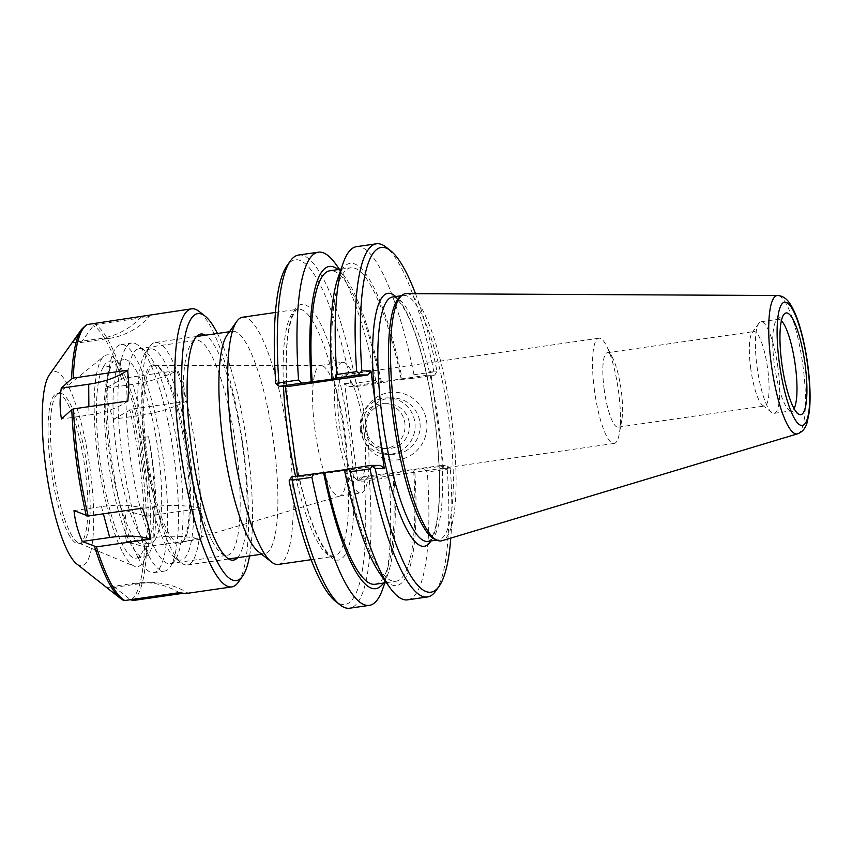 <?xml version="1.0" encoding="UTF-8"?>
<svg xmlns="http://www.w3.org/2000/svg" width="852" height="852" viewBox="0 0 852 852"><rect width="100%" height="100%" fill="white"/><g stroke="black" fill="none" stroke-linecap="round" stroke-linejoin="round"><path stroke-width="0.64" stroke-dasharray="4.26 3.19" d="M242.607 317.21A124.893 27.807 -98.2 0 1 243.523 317.146A124.893 27.807 -98.2 0 1 288.274 438.876A124.893 27.807 -98.2 0 1 278.316 564.429M156.022 342.408A112.389 25.027 -98.2 0 1 196.301 451.954A112.389 25.027 -98.2 0 1 187.344 564.94A112.389 25.027 -98.2 0 1 181.263 562.821A112.389 25.027 -98.2 0 1 146.501 457.279A112.389 25.027 -98.2 0 1 149.973 346.221A112.389 25.027 -98.2 0 1 155.202 342.472A112.389 25.027 -98.2 0 1 156.022 342.408M151.294 348.862A106.681 23.75 81.8 0 0 145.543 352.483A106.681 23.75 81.8 0 0 142.252 457.897A106.681 23.75 81.8 0 0 175.246 558.071A106.681 23.75 81.8 0 0 191.072 465A106.681 23.75 81.8 0 0 151.294 348.862M227.101 335.081A112.389 25.027 -98.2 0 1 232.33 331.322A112.389 25.027 -98.2 0 1 233.15 331.268A112.389 25.027 -98.2 0 1 273.428 440.814A112.389 25.027 -98.2 0 1 264.471 553.8A112.389 25.027 -98.2 0 1 258.39 551.681M153.477 364.816A90.568 20.16 81.8 0 0 146.469 461.827A90.568 20.16 81.8 0 0 181.231 542.969A90.568 20.16 81.8 0 0 185.725 451.613A90.568 20.16 81.8 0 0 155.554 365.263A90.568 20.16 81.8 0 0 153.477 364.816M604.238 389.907A37.616 8.371 -98.2 0 1 607.316 352.707A37.616 8.371 -98.2 0 1 612.78 358.223A37.616 8.371 -98.2 0 1 621.758 420.334A37.616 8.371 -98.2 0 1 618.073 427.161A37.616 8.371 -98.2 0 1 604.238 389.907M594.515 390.791A53.165 11.843 -98.2 0 1 598.881 338.212A53.165 11.843 -98.2 0 1 606.603 345.997A53.165 11.843 -98.2 0 1 619.287 433.806A53.165 11.843 -98.2 0 1 614.079 443.455A53.165 11.843 -98.2 0 1 594.515 390.791M363.655 427.683A53.165 11.843 81.8 0 0 344.091 375.018A53.165 11.843 81.8 0 0 339.724 427.597A53.165 11.843 81.8 0 0 359.288 480.262A53.165 11.843 81.8 0 0 363.655 427.683M155.011 365.455A89.716 19.979 81.8 0 0 155 365.455A89.716 19.979 81.8 0 0 147.407 457.151A89.716 19.979 81.8 0 0 180.635 542.958A89.716 19.979 81.8 0 0 182.498 541.936A89.716 19.979 81.8 0 0 186.95 451.443A89.716 19.979 81.8 0 0 157.077 365.902A89.716 19.979 81.8 0 0 155.011 365.455L320.938 365.412A66.019 14.697 81.8 0 0 320.938 365.412A66.019 14.697 81.8 0 0 320.469 365.455A66.019 14.697 81.8 0 0 315.357 432.891A66.019 14.697 81.8 0 0 339.341 496.13A66.019 14.697 81.8 0 0 339.81 496.024A66.019 14.697 81.8 0 0 344.453 428.716A66.019 14.697 81.8 0 0 320.948 365.412M342.738 362.27A66.019 14.697 81.8 0 0 342.248 362.302A66.019 14.697 81.8 0 0 337.147 429.738A66.019 14.697 81.8 0 0 361.131 492.978A66.019 14.697 81.8 0 0 366.392 426.618A66.019 14.697 81.8 0 0 342.738 362.27M365.401 430.09A28.223 27.498 -89.8 0 0 392.538 454.372A28.223 27.498 -89.8 0 0 420.132 426.245A28.223 27.498 -89.8 0 0 392.729 397.927A28.223 27.498 -89.8 0 0 365.401 430.09M361.173 430.888A33.931 33.068 90.2 0 1 406.308 394.689A33.931 33.068 90.2 0 1 414.274 452.891A33.931 33.068 90.2 0 1 361.173 430.888M360.364 430.068A28.223 27.498 90.2 0 1 387.692 397.905A28.223 27.498 90.2 0 1 415.094 426.224A28.223 27.498 90.2 0 1 387.5 454.361A28.223 27.498 90.2 0 1 360.364 430.068M357.904 481.082L344.538 383.56L348.468 386.595L427.661 375.157L430.622 371.121L443.977 468.653L440.058 465.618L360.865 477.056L357.904 481.082L364.262 481.103A174.138 38.777 81.8 0 1 335.486 601.278M291.661 476.822L301.139 476.854L380.333 465.416M289.116 480.858L298.179 480.89L301.139 476.854M344.389 469.622L345.422 469.633L344.421 469.772M275.76 383.325L284.824 383.357L288.753 386.393M285.239 386.382L284.824 383.357M344.538 383.56L350.907 383.581A174.138 38.777 81.8 0 0 287.007 265.686M298.179 480.89L297.508 475.98M298.637 255.036A178.419 39.724 -98.2 0 1 356.072 383.112L375.743 380.269L377.532 383.4L355.252 386.616L348.468 386.595M350.907 383.581L353.985 385.455L356.072 383.112M443.977 468.653L450.346 468.675A174.138 38.777 -98.2 0 1 450.804 538.081M415.499 293.663A174.138 38.777 -98.2 0 1 436.98 371.142L430.622 371.121M434.829 539.295A123.465 27.488 81.8 0 0 438.578 539.838A123.465 27.488 81.8 0 0 448.418 415.723A123.465 27.488 81.8 0 0 404.178 295.378A123.465 27.488 81.8 0 0 403.273 295.442A123.465 27.488 81.8 0 0 399.833 297.028M406.372 293.62A124.893 27.807 -98.2 0 1 450.825 413.316A124.893 27.807 -98.2 0 1 442.071 540.711M413.976 374.752L433.881 371.877L435.819 373.634L434.445 375.178L411.931 378.426L413.976 374.752A178.419 39.724 81.8 0 0 356.541 246.665M411.931 378.426L402.282 379.406A162.764 36.242 81.8 0 0 337.775 278.615M433.881 371.877A178.419 39.724 81.8 0 0 386.105 247.165M435.819 373.634L436.98 371.142M427.661 375.157L434.445 375.178M402.282 379.406L377.532 383.4M389.066 477.546L369.395 480.39L366.743 478.622L367.649 477.077L389.928 473.861L389.066 477.546A178.419 39.724 -98.2 0 1 382.793 588.721M389.928 473.861L413.635 469.857L446.842 465.639L440.058 465.618M383.464 583.066A162.764 36.242 81.8 0 0 388.097 573.428A162.764 36.242 81.8 0 0 393.88 472.871M369.395 480.39A178.419 39.724 -98.2 0 1 349.65 608.211M360.865 477.056L367.649 477.077M450.346 468.675L446.842 465.639M448.578 466.8L447.204 469.143L427.299 472.019L424.328 468.888M435.777 591A178.419 39.724 81.8 0 0 447.204 469.143M407.565 599.84A178.419 39.724 81.8 0 0 427.299 472.019M335.944 264.344A178.419 39.724 -98.2 0 1 375.743 380.269M355.252 386.616L353.985 385.455M366.743 478.622L364.262 481.103M750.75 368.746A37.616 8.371 -98.2 0 1 752.092 332.802A37.616 8.371 -98.2 0 1 753.839 331.545A37.616 8.371 -98.2 0 1 767.673 368.799A37.616 8.371 -98.2 0 1 764.595 405.999A37.616 8.371 -98.2 0 1 762.561 405.286A37.616 8.371 -98.2 0 1 750.75 368.746M777.951 367.606A46.242 10.299 81.8 0 0 760.932 321.8A46.242 10.299 81.8 0 0 758.781 323.345A46.242 10.299 81.8 0 0 757.353 369.044A46.242 10.299 81.8 0 0 771.656 412.464A46.242 10.299 81.8 0 0 774.159 413.337A46.242 10.299 81.8 0 0 777.951 367.606M781.38 320.735A46.242 10.299 81.8 0 0 778.238 319.298A46.242 10.299 81.8 0 0 776.949 319.894A46.242 10.299 81.8 0 0 774.66 366.541A46.242 10.299 81.8 0 0 790.06 410.632A46.242 10.299 81.8 0 0 791.465 410.834A46.242 10.299 81.8 0 0 794.075 408.566M361.482 429.248A22.482 21.907 90.2 0 1 383.251 403.646A22.482 21.907 90.2 0 1 405.073 426.192A22.482 21.907 90.2 0 1 383.102 448.599A22.482 21.907 90.2 0 1 361.482 429.248M409.29 422.997A22.482 21.907 90.2 0 1 387.522 448.61A22.482 21.907 90.2 0 1 365.913 429.27A22.482 21.907 90.2 0 1 387.671 403.656A22.482 21.907 90.2 0 1 409.29 422.997M381.483 382.41A162.764 36.242 81.8 0 0 345.348 277.518A162.764 36.242 81.8 0 0 338.18 269.583M380.45 382.399A158.365 35.262 81.8 0 0 329.894 270.776M401.249 379.396A158.365 35.262 81.8 0 0 350.694 267.773A158.365 35.262 81.8 0 0 333.025 379.172M380.514 574.514A162.764 36.242 81.8 0 0 414.668 469.867M345.422 469.633A158.365 35.262 81.8 0 0 395.978 581.256A158.365 35.262 81.8 0 0 413.635 469.857M375.178 584.259A158.365 35.262 81.8 0 0 392.847 472.86M137.8 530.86A92.719 20.64 -98.2 0 1 114.051 429.003A92.719 20.64 -98.2 0 1 124.083 359.608A92.719 20.64 -98.2 0 1 155.724 435.66A92.719 20.64 -98.2 0 1 150.602 543.139A92.719 20.64 -98.2 0 1 137.8 530.86M148.514 436.703L140.601 437.843A92.719 20.64 81.8 0 0 108.96 361.791A92.719 20.64 81.8 0 0 103.23 367.308L111.154 366.168A92.719 20.64 81.8 0 0 112.049 469.857A92.719 20.64 81.8 0 0 143.381 544.183A92.719 20.64 81.8 0 0 148.514 436.703A98.342 21.896 81.8 0 1 144.233 556.974A98.342 21.896 81.8 0 1 110.441 474.99A98.342 21.896 81.8 0 1 111.154 366.168M103.23 367.308A98.342 21.896 81.8 0 0 102.528 476.13A98.342 21.896 81.8 0 0 136.32 558.113A98.342 21.896 81.8 0 0 140.601 437.843M184.788 593.62L187.323 592.683A71.366 69.534 -89.8 0 0 152.018 582.672A71.366 69.534 -89.8 0 0 142.092 583.364L114.647 587.326L106.564 587.305L133.998 583.332A71.366 69.534 90.2 0 1 143.924 582.64A71.366 69.534 90.2 0 1 179.229 592.662M106.564 587.305L123.189 600.223M126.394 541.595L153.839 537.633A71.366 36.753 -0.3 0 1 201.061 539.188L202.627 524.161L200.88 508.367L146.48 516.227L126.213 510.774C124.605 521.286 124.658 531.563 126.394 541.595L144.52 546.92A139.664 31.098 81.8 0 1 130.888 600L114.647 587.326M187.323 592.683L182.466 593.386M74.007 510.593L101.441 506.631A71.366 32.791 165 0 1 142.54 508.165M127.875 401.036A71.366 36.753 -0.3 0 1 88.896 415.052L61.461 419.014M141.432 316.71A71.366 69.534 90.2 0 1 100.461 338.489L73.027 342.451L81.11 342.483L108.555 338.521A71.366 69.534 -89.8 0 0 149.515 316.742L145.554 315.474M81.11 342.483L93.315 325.698L95.115 324.601L149.515 316.742M86.009 324.942L73.027 342.451M105.403 388.331C106.479 398.864 109.237 409.141 113.667 419.184L141.112 415.222A71.366 32.791 -15 0 0 186.205 401.239L183.563 385.04L177.93 370.375L123.529 378.235L105.403 388.331L132.848 384.369A71.366 32.791 165 0 0 177.93 370.375M113.667 419.184L131.804 409.088L186.205 401.239M76.701 563.896A98.129 21.854 81.8 0 0 89.598 465.501A98.129 21.854 81.8 0 0 49.384 374.784M200.88 508.367A71.366 36.753 179.7 0 0 153.658 506.802L126.213 510.774M144.52 546.92L201.061 539.188M238.294 582.214A140.484 31.279 81.8 0 0 242.628 443.402A140.484 31.279 81.8 0 0 199.187 311.481M249.583 555.951A134.872 30.033 81.8 0 0 217.452 333.473M237.644 557.677A114.221 25.432 81.8 0 0 242.256 443.445A114.221 25.432 81.8 0 0 205.502 335.198M212.212 540.956A108.598 24.175 81.8 0 0 221.318 553.299A108.598 24.175 81.8 0 0 227.196 555.355A108.598 24.175 81.8 0 0 235.599 444.414A108.598 24.175 81.8 0 0 196.141 340.385A108.598 24.175 81.8 0 0 191.082 344.016A108.598 24.175 81.8 0 0 185.534 433.828A108.598 24.175 81.8 0 0 212.212 540.956M155.139 549.199A108.598 24.175 81.8 0 0 170.123 563.598A108.598 24.175 81.8 0 0 175.182 559.966A108.598 24.175 81.8 0 0 178.526 452.657A108.598 24.175 81.8 0 0 144.946 350.683A108.598 24.175 81.8 0 0 139.068 348.628A108.598 24.175 81.8 0 0 127.321 429.919A108.598 24.175 81.8 0 0 155.139 549.199M148.802 555.781A115.201 25.645 81.8 0 0 164.702 571.053A115.201 25.645 81.8 0 0 170.059 567.198A115.201 25.645 81.8 0 0 173.616 453.37A115.201 25.645 81.8 0 0 137.992 345.188A115.201 25.645 81.8 0 0 131.751 343.015A115.201 25.645 81.8 0 0 119.291 429.238A115.201 25.645 81.8 0 0 148.802 555.781M137.96 557.346A115.201 25.645 81.8 0 0 153.85 572.619A115.201 25.645 81.8 0 0 162.764 454.936A115.201 25.645 81.8 0 0 120.909 344.581A115.201 25.645 81.8 0 0 108.449 430.803A115.201 25.645 81.8 0 0 137.96 557.346M122.794 552.49A106.979 23.824 81.8 0 0 134.307 566.186A106.979 23.824 81.8 0 0 145.83 457.375A106.979 23.824 81.8 0 0 103.987 356.285A106.979 23.824 81.8 0 0 95.988 441.826A106.979 23.824 81.8 0 0 122.794 552.49M70.631 533.331A75.86 16.891 81.8 0 0 78.799 543.043A75.86 16.891 81.8 0 0 81.1 543.384A75.86 16.891 81.8 0 0 86.979 465.884A75.86 16.891 81.8 0 0 59.406 393.209A75.86 16.891 81.8 0 0 57.297 394.188A75.86 16.891 81.8 0 0 51.631 454.851A75.86 16.891 81.8 0 0 70.631 533.331M68.362 533.661A75.86 16.891 81.8 0 0 78.821 543.714A75.86 16.891 81.8 0 0 84.699 466.214A75.86 16.891 81.8 0 0 57.127 393.539A75.86 16.891 81.8 0 0 48.926 450.325A75.86 16.891 81.8 0 0 68.362 533.661M295.548 476.257A124.893 27.807 81.8 0 0 333.739 556.431A124.893 27.807 81.8 0 0 343.697 430.878A124.893 27.807 81.8 0 0 298.945 309.138A124.893 27.807 81.8 0 0 298.03 309.201A124.893 27.807 81.8 0 0 283.482 386.371M288.125 407.448A129.174 28.766 -98.2 0 1 302.492 304.302A129.174 28.766 -98.2 0 1 347.882 424.04A129.174 28.766 -98.2 0 1 341.141 559.072A129.174 28.766 -98.2 0 1 294.877 456.8M393.475 296.922A123.465 27.488 -98.2 0 1 437.715 417.267A123.465 27.488 -98.2 0 1 427.874 541.382C428.055 543.054 429.983 540.434 433.647 533.522C439.376 517.42 440.857 489.943 438.098 451.091C435.127 415.307 429.291 381.909 420.579 350.875C415.627 333.707 410.494 320.245 405.158 310.501C399.364 301.033 395.264 296.528 392.878 296.965L392.57 296.986A123.465 27.488 -98.2 0 1 393.475 296.922M430.974 540.935A127.747 28.446 81.8 0 0 434.243 415.712A127.747 28.446 81.8 0 0 395.669 296.539M797.578 433.828A69.917 15.57 81.8 0 0 802.488 362.515A69.917 15.57 81.8 0 0 777.599 295.516M133.998 583.332L142.092 583.364M101.441 506.631L103.369 513.831M88.853 406.67L88.896 415.052M108.555 338.521L100.461 338.489M141.112 415.222L132.848 384.369M120.462 598.434A139.664 31.098 81.8 0 0 122.794 599.978M85.221 325.677A139.664 31.098 81.8 0 0 81.579 329.277M121.506 378.927A139.664 31.098 81.8 0 0 93.315 325.698M144.339 516.088A139.664 31.098 81.8 0 0 129.781 409.78M146.48 516.227A140.484 31.279 81.8 0 0 131.804 409.088M123.529 378.235A140.484 31.279 81.8 0 0 95.115 324.601M153.839 537.633L153.658 506.802M132.912 600.543A140.484 31.279 81.8 0 0 146.65 547.048M275.42 312.471L298.03 309.201C297.252 310.022 296.4 307.583 292.034 317.519C285.665 336.37 284.579 368.213 288.775 413.05M311.129 559.689L333.739 556.431C332.77 555.866 332.631 558.433 325.634 550.147C313.302 532.362 302.769 499.41 294.015 451.283M175.246 558.071L181.263 562.821M145.543 352.483L149.973 346.221M232.33 331.322L229.465 331.737M196.535 336.497L155.202 342.472M264.471 553.8L261.596 554.215M228.677 558.965L187.344 564.94M612.78 358.223L606.603 345.997M621.758 420.334L619.287 433.806M598.881 338.212L344.091 375.018M614.079 443.455L359.288 480.262M157.077 365.902L155.554 365.263M182.498 541.936L181.231 542.969M339.81 496.024L180.635 542.958M339.341 496.13L361.131 492.978M320.469 365.455L342.248 362.302M387.5 454.361L392.538 454.372M387.692 397.905L392.729 397.927M436.767 540.104L438.578 539.838M401.462 295.697L403.273 295.442M388.097 573.428L384.827 582.864M618.073 427.161L764.595 405.999M607.316 352.707L753.839 331.545M762.561 405.286L771.656 412.464M752.092 332.802L758.781 323.345M790.06 410.632L799.229 414.455M776.949 319.894L784.66 313.632M774.159 413.337L791.465 410.834M760.932 321.8L778.238 319.298M383.102 448.599L387.522 448.61M383.251 403.646L387.671 403.656M345.348 277.518L339.543 269.381M341.045 269.168L350.694 267.773M386.329 582.651L395.978 581.256M124.083 359.608L108.96 361.791M150.602 543.139L143.381 544.183M136.32 558.113L144.233 556.974M152.018 582.672L143.924 582.64M221.318 553.299L227.239 557.975M191.082 344.016L195.438 337.861M170.123 563.598L227.196 555.355M139.068 348.628L196.141 340.385M144.946 350.683L137.992 345.188M175.182 559.966L170.059 567.198M153.85 572.619L164.702 571.053M120.909 344.581L131.751 343.015M78.799 543.043L134.307 566.186M57.297 394.188L103.987 356.285M78.821 543.714L81.1 543.384M57.127 393.539L59.406 393.209"/><path stroke-width="1.28" d="M297.508 475.98L285.239 386.382M311.129 559.689L278.316 564.429A124.893 27.807 -98.2 0 1 271.564 562.075A124.893 27.807 -98.2 0 1 232.937 444.797A124.893 27.807 -98.2 0 1 236.792 321.385A124.893 27.807 -98.2 0 1 242.607 317.21L275.42 312.471M271.564 562.075L258.39 551.681A112.389 25.027 -98.2 0 1 223.629 446.139A112.389 25.027 -98.2 0 1 227.101 335.081L236.792 321.385M384.827 582.864L382.793 588.721A178.419 39.724 -98.2 0 1 369.321 605.367L349.65 608.211A178.419 39.724 -98.2 0 1 340.001 604.835L335.486 601.278A174.138 38.777 81.8 0 1 289.116 480.858L291.661 476.822L323.59 472.626A162.764 36.242 81.8 0 0 383.464 583.066M344.421 469.772L323.59 472.626M384.263 468.451L380.333 465.416L370.844 465.384L344.389 469.622A162.764 36.242 81.8 0 0 380.514 574.514L389.928 587.688A178.419 39.724 81.8 0 0 407.565 599.84L427.47 596.964A178.419 39.724 81.8 0 0 435.777 591L439.099 586.314A174.138 38.777 -98.2 0 1 375.2 468.419L384.263 468.451L379.736 435.478A127.747 28.446 81.8 0 0 430.974 540.935M290.287 478.366L292.225 480.123L311.896 477.29L313.941 473.605M358.458 374.923L359.352 373.378L356.711 371.61L336.806 374.486L335.944 378.171L358.458 374.923L367.936 374.955L288.753 386.393L279.264 386.361L275.76 383.325A174.138 38.777 81.8 0 1 287.007 265.686L290.33 261A178.419 39.724 -98.2 0 1 298.637 255.036L318.307 252.192A178.419 39.724 -98.2 0 1 335.944 264.344L339.543 269.381M279.264 386.361L301.544 383.144L298.573 380.013L278.902 382.857L277.528 385.2M278.902 382.857A178.419 39.724 -98.2 0 1 290.33 261M395.669 296.539A127.747 28.446 81.8 0 0 388.768 293.28A127.747 28.446 81.8 0 0 375.412 403.901L379.736 435.478M450.804 538.081A174.138 38.777 -98.2 0 1 439.099 586.314M375.412 403.901L370.897 370.918L361.834 370.897A174.138 38.777 -98.2 0 1 390.621 250.722A174.138 38.777 -98.2 0 1 415.499 293.663M401.974 295.293L399.833 297.028A123.465 27.488 81.8 0 0 393.709 421.57A123.465 27.488 81.8 0 0 434.829 539.295L437.374 540.349A124.893 27.807 -98.2 0 1 395.786 421.271A124.893 27.807 -98.2 0 1 401.974 295.293A124.893 27.807 -98.2 0 1 406.361 293.62A124.893 27.807 -98.2 0 1 406.372 293.62L777.599 295.516A69.917 15.57 81.8 0 0 771.667 366.988A69.917 15.57 81.8 0 0 797.578 433.828C802.264 432.156 805.459 428.354 807.174 422.422L809.24 412.251C810.295 403.326 810.348 392.644 809.4 380.205C807.898 361.578 804.831 344.197 800.22 328.031C797.216 317.626 793.83 309.542 790.06 303.791C786.705 298.541 782.551 295.772 777.599 295.516A69.917 15.57 81.8 0 0 777.588 295.516M797.578 433.828L442.071 540.711A124.893 27.807 -98.2 0 1 437.374 540.349M390.621 250.722L386.105 247.165A178.419 39.724 81.8 0 0 376.446 243.789L356.541 246.665A178.419 39.724 81.8 0 0 343.068 263.321A178.419 39.724 81.8 0 0 336.806 374.486M343.068 263.321L337.775 278.615A162.764 36.242 81.8 0 0 331.992 379.172L335.944 378.171M376.446 243.789A178.419 39.724 81.8 0 0 356.711 371.61M361.834 370.897L359.352 373.378M369.321 605.367A178.419 39.724 -98.2 0 1 311.896 477.29M340.001 604.835A178.419 39.724 -98.2 0 1 292.225 480.123M370.844 465.384L375.2 468.419M370.897 370.918L367.936 374.955M348.33 468.632L350.129 471.763L370.034 468.888A178.419 39.724 81.8 0 0 427.47 596.964M350.129 471.763A178.419 39.724 81.8 0 0 389.928 587.688M370.034 468.888L372.122 466.545M298.573 380.013A178.419 39.724 -98.2 0 1 318.307 252.192M301.544 383.144L331.992 379.172M805.002 363.868A51.386 11.438 -98.2 0 1 799.229 414.455A51.386 11.438 -98.2 0 1 782.115 365.465A51.386 11.438 -98.2 0 1 784.66 313.632A51.386 11.438 -98.2 0 1 805.002 363.868M794.075 408.566A46.242 10.299 81.8 0 0 795.257 365.103A46.242 10.299 81.8 0 0 781.38 320.735M338.18 269.583A162.764 36.242 81.8 0 0 311.204 382.175M341.045 269.168L329.894 270.776A158.365 35.262 81.8 0 0 312.226 382.175M324.623 472.636A158.365 35.262 81.8 0 0 375.178 584.259L386.329 582.651M122.794 599.978L124.829 600.522L179.229 592.662L185.725 593.567L231.755 586.911A140.484 31.279 81.8 0 0 238.294 582.214L242.65 576.058A134.872 30.033 81.8 0 0 249.583 555.951M182.466 593.386L132.912 600.543L130.494 599.702M82.271 541.446C77.841 531.403 75.082 521.126 74.007 510.593L88.139 516.024L142.54 508.165L147.886 523.969L150.815 539.028L96.414 546.888L82.271 541.446L109.716 537.484A71.366 32.791 -15 0 1 150.815 539.028M61.461 419.014C59.725 408.981 59.661 398.704 61.28 388.182L88.714 384.22A71.366 36.753 179.7 0 0 127.694 370.205L128.833 384.859L127.875 401.036L73.464 408.896L71.77 409.588L61.461 419.014M61.28 388.182L71.589 378.757L73.283 378.064L127.694 370.205M217.452 333.473A134.872 30.033 81.8 0 0 205.108 316.145L199.187 311.481A140.484 31.279 81.8 0 0 191.583 308.829L87.021 324.569L81.579 329.277A139.664 31.098 81.8 0 0 71.589 378.757M81.579 329.277L49.384 374.784A98.129 21.854 81.8 0 0 44.368 455.948A98.129 21.854 81.8 0 0 68.469 552.746A98.129 21.854 81.8 0 0 76.701 563.896L120.462 598.434A139.664 31.098 81.8 0 1 108.747 582.555A139.664 31.098 81.8 0 1 94.604 546.75M191.583 308.829A140.484 31.279 81.8 0 0 176.385 413.976A140.484 31.279 81.8 0 0 212.372 568.295A140.484 31.279 81.8 0 0 231.755 586.911M205.108 316.145A134.872 30.033 81.8 0 0 182.243 399.876A134.872 30.033 81.8 0 0 217.761 562.693A134.872 30.033 81.8 0 0 242.65 576.058M205.502 335.198A114.221 25.432 81.8 0 0 195.438 337.861A114.221 25.432 81.8 0 0 189.602 432.326A114.221 25.432 81.8 0 0 217.665 544.992A114.221 25.432 81.8 0 0 227.239 557.975A114.221 25.432 81.8 0 0 237.644 557.677M283.482 386.371A124.893 27.807 81.8 0 0 295.548 476.257M436.767 540.104L427.874 541.382A123.465 27.488 -98.2 0 1 383.017 423.114A123.465 27.488 -98.2 0 1 392.57 296.986L401.462 295.697M784.99 302.151A62.292 13.866 -98.2 0 1 809.794 394.71A62.292 13.866 -98.2 0 1 785.533 394.625A62.292 13.866 -98.2 0 1 784.99 302.151M103.369 513.831L109.716 537.484M88.714 384.22L88.853 406.67M71.77 409.588A139.664 31.098 81.8 0 0 86.329 515.897M87.021 324.569A140.484 31.279 81.8 0 0 73.283 378.064M73.464 408.896A140.484 31.279 81.8 0 0 88.139 516.024M96.414 546.888A140.484 31.279 81.8 0 0 110.675 582.981A140.484 31.279 81.8 0 0 124.829 600.522M229.465 331.737L196.535 336.497M261.596 554.215L228.677 558.965M123.189 600.234L120.462 598.434"/></g></svg>
